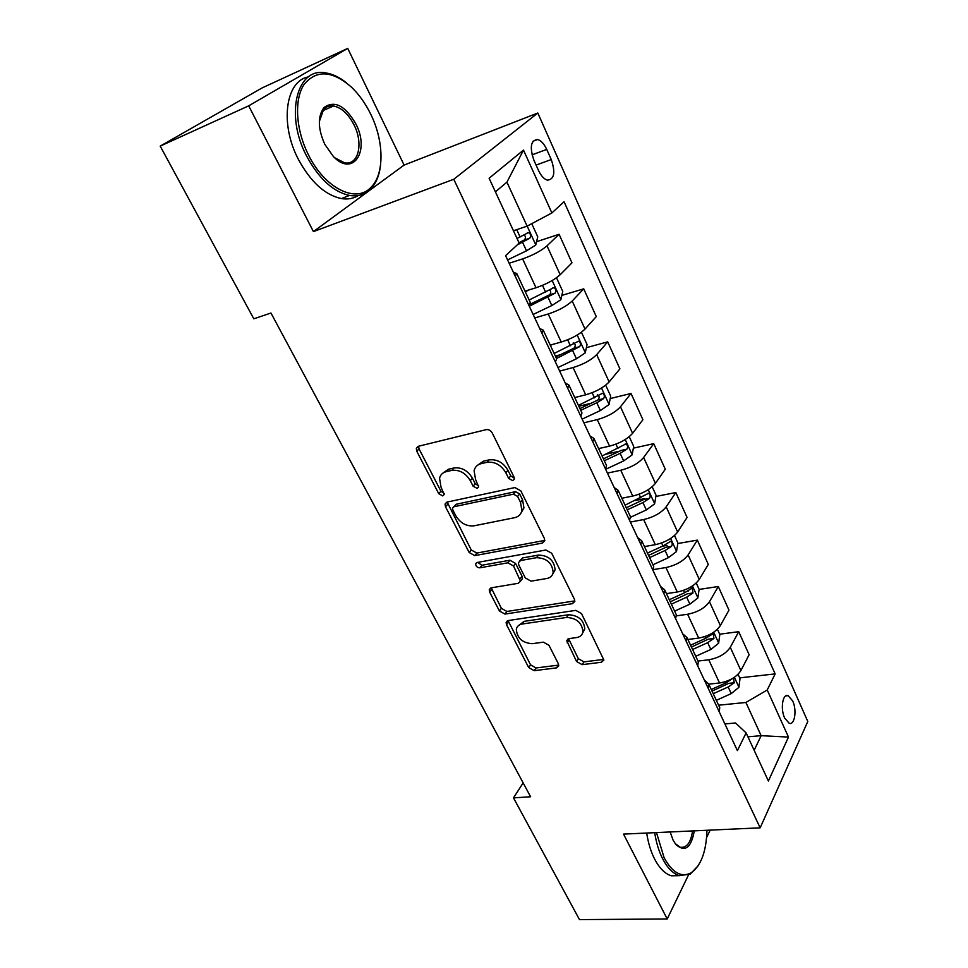 <?xml version="1.0" encoding="UTF-8"?>
<svg xmlns="http://www.w3.org/2000/svg" width="968" height="968" viewBox="0 0 968 968"><rect width="100%" height="100%" fill="white"/><g stroke="black" fill="none" stroke-linecap="round" stroke-linejoin="round"><path stroke-width="1.45" d="M512.774 480.648L514.395 479.015L514.081 477.176L492.204 432.902C490.691 430.409 488.695 429.32 486.202 429.647L418.321 446.296L416.313 448.317L416.772 451.233L438.746 493.692L442.715 495.906L444.155 494.491L441.021 487.122L439.557 478.252C440.416 474.78 442.63 472.59 446.2 471.67L451.754 470.4C459.376 469.528 465.56 472.928 470.279 480.624L473.086 486.166L477.151 488.404L478.676 486.88L475.554 479.45L474.102 470.714C474.973 466.987 477.321 464.64 481.144 463.648L486.892 462.329C494.769 461.421 501.085 464.882 505.816 472.711L508.624 478.374L512.774 480.648M792.683 700.929L788.109 695.641C782.652 693.366 780.208 708.866 784.673 718.087L789.198 723.29C794.728 725.516 797.075 710.064 792.683 700.929M576.529 661.471L582.155 664.665L601.467 662.245L603.887 660.055L581.526 613.591L575.754 610.36L508.273 620.548L506.119 622.509L506.554 624.771L528.685 667.557L534.154 670.679L556.491 667.884L558.754 665.851L558.354 663.782L548.977 645.317L543.387 642.159L532.243 643.696C522.43 642.97 517.118 638.178 516.319 629.345C516.936 626.393 518.884 624.626 522.163 624.033L566.57 617.451C576.529 618.007 581.986 622.763 582.954 631.717C582.349 634.996 580.231 636.944 576.613 637.561L569.087 638.602L566.752 640.731L576.529 661.471L578.344 658.712L583.958 661.894L603.258 659.462L601.467 662.245M623.513 834.101L667.206 918.983L579.481 919.6L513.5 797.886L530.597 796.761L270.955 313.027L253.81 318.811L160.204 146.12L248.691 105.839L313.426 231.606L453.774 179.274L760.158 827.834L623.513 834.101M542.419 543.084L544.766 540.797L544.343 538.389L520.82 490.812L514.903 487.557L447.119 502.077L445.05 504.086L445.51 506.784L469.153 552.474L474.756 555.62L542.419 543.084L544.815 540.386M551.699 553.248L574.423 599.228L574.835 601.418L572.439 603.669L504.933 614.087L499.403 610.953L489.687 592.174L489.251 589.802L491.381 587.818L518.267 583.293L520.494 581.199L513.548 565.99L507.849 562.807L479.862 567.817C477.224 567.659 475.82 566.353 475.639 563.884L477.115 562.493L545.855 550.005L551.699 553.248M533.9 160.204L538.51 170.477C541.1 175.922 544.077 179.153 547.44 180.169C554.325 179.395 555.596 172.522 551.252 159.551L546.739 149.411C544.125 143.845 541.1 140.542 537.639 139.501C530.742 140.251 529.496 147.148 533.9 160.204M453.774 179.274L537.821 113.014L807.796 721.475L760.158 827.834M523.494 150.088L551.881 212.948L527.124 226.137L506.929 182.166L523.494 150.088L489.106 178.245L519.175 243.137L505.599 255.661L737.398 750.611L746.11 732.921L735.559 722.975L724.911 723.943M739.661 677.854L775.15 673.909L564.054 201.707L551.881 212.948M775.15 673.909L767.225 690.002L788.484 737.084L768.386 781.007L746.11 732.921M313.426 231.606L404.104 165.08L347.73 48.4L248.691 105.839M347.73 48.4L262.243 87.858L160.204 146.12M667.206 918.983L688.454 875.048M706.628 837.453L710.173 830.12M404.104 165.08L537.821 113.014M523.144 782.858L513.5 797.886M506.929 182.166L495.398 191.846M527.124 226.137L513.439 230.759M747.901 736.805L761.15 735.68L745.892 702.465L718.619 705.2M719.672 634.197L738.717 631.693L749.135 654.743L740.895 670.558C736.551 677.128 729.424 681.266 719.526 682.985L708.782 684.158M738.717 631.693L730.283 647.314C725.855 653.811 718.68 657.962 708.757 659.777L697.976 661.071M699.114 589.427L718.292 586.511L728.977 610.142L720.361 625.582C715.86 632.007 708.636 636.17 698.678 638.081L687.885 639.485M718.292 586.511L709.471 601.721C704.885 608.073 697.601 612.26 687.619 614.256L676.426 615.854M677.781 543.532L697.335 540.132L708.298 564.392L699.283 579.409C694.613 585.701 687.28 589.887 677.285 591.992L666.444 593.638M697.335 540.132L688.103 554.918C683.347 561.125 675.954 565.336 665.923 567.538L653.182 569.632M655.88 496.463L675.821 492.543L687.074 517.444L677.648 532.013C672.808 538.148 665.367 542.358 655.312 544.669L644.434 546.569M675.821 492.543L666.165 506.869C661.241 512.907 653.727 517.142 643.647 519.562L630.362 522.054M633.35 448.16L653.727 443.659L665.282 469.238L655.421 483.347C650.411 489.3 642.849 493.547 632.745 496.064L621.843 498.242M653.727 443.659L643.635 457.501C638.517 463.382 630.894 467.629 620.766 470.266L607.432 473.098M610.191 398.574L631.027 393.456L642.909 419.737L632.6 433.337C627.397 439.121 619.714 443.38 609.562 446.139L598.623 448.583M631.027 393.456L620.476 406.778C615.176 412.465 607.432 416.748 597.244 419.616L583.873 422.798M586.366 347.669L607.71 341.861L619.907 368.869L609.138 381.936C603.729 387.527 595.925 391.822 585.725 394.811L574.762 397.558M607.71 341.861L596.675 354.639C591.17 360.132 583.293 364.428 573.068 367.55L559.661 371.095M561.827 295.397L583.728 288.839L596.276 316.596L585.011 329.084C579.396 334.48 571.471 338.788 561.222 342.031L550.223 345.092M583.728 288.839L572.197 301.012C566.474 306.287 558.476 310.619 548.203 313.995L534.76 317.94M536.55 241.697L559.081 234.292L571.979 262.848L560.194 274.731C554.374 279.897 546.315 284.241 536.018 287.75L524.995 291.138M559.081 234.292L547.005 245.848C541.076 250.906 532.944 255.249 522.623 258.904L509.156 263.248M754.145 750.285L761.15 735.68L788.484 737.084M555.378 356.103L560.448 354.724M578.84 406.282L591.412 403.184M605.762 454.246L619.98 451.1M635.044 500.553L644.652 498.665M662.439 546.206L667.085 545.395M687.546 591.182L688.55 591.024M513.403 272.31L516.767 273.545L515.23 276.231M530.246 302.355L529.169 305.985M539.696 328.479L543.217 330.112L541.838 333.028M556.237 357.942L556.673 358.874L555.366 361.911M565.251 383.026L568.906 385.034L567.659 388.18M581.478 411.932L581.974 412.973L580.8 416.228M590.081 436.036L593.856 438.395L592.755 441.747M606.016 464.41L606.549 465.56L605.52 469.008M614.208 487.569L618.104 490.268L617.136 493.813M629.878 515.424L630.458 516.67L629.539 520.312M637.682 537.688L641.687 540.701L640.84 544.427M653.073 565.046L653.702 566.377L652.904 570.188M660.515 586.439L664.629 589.754L663.891 593.65M675.652 613.313L676.317 614.74L675.628 618.721M682.742 633.895L686.953 637.489L686.324 641.542M697.625 660.309L698.327 661.797L697.746 665.936M704.377 680.093L708.673 683.952L708.153 688.163M719.018 706.047L719.744 707.632L719.272 711.916M745.892 702.465L767.225 690.002M514.407 478.216L510.729 475.881L507.934 470.242C503.203 462.426 496.911 458.977 489.034 459.897L486.892 462.329M477.369 465.39L483.298 461.216L489.034 459.897M442.799 473.183L448.402 469.25L453.944 467.98C461.567 467.096 467.726 470.496 472.432 478.168L475.24 483.71L478.688 485.996M418.527 446.248L419.047 448.874L440.936 491.26L444.167 493.511M447.168 502.065L471.234 549.945L476.825 553.079L544.403 540.495M517.59 496.439L513.464 494.164L453.98 506.736L452.516 508.152L452.83 510.015L455.759 515.702C460.357 523.131 466.419 526.507 473.933 525.83L514.565 517.711C518.618 516.779 521.062 514.359 521.897 510.439L520.506 502.319L517.59 496.439L519.659 493.922L515.533 491.659L513.464 494.164M453.689 506.809L456.134 504.267L515.533 491.659M520.99 513.125L523.954 507.897L522.563 499.803L520.506 502.319M519.659 493.922L522.563 499.803M572.439 603.669L574.327 600.971L506.917 611.461L504.933 614.087M491.224 587.842L501.388 608.327L506.917 611.461M521.074 580.425L522.478 578.586L522.042 576.238L515.557 563.4L509.87 560.23L481.919 565.251L479.862 567.817M477.744 562.384L481.919 565.251M546.908 578.477C550.429 577.787 552.51 575.791 553.164 572.499C552.28 563.049 546.739 558.1 536.526 557.677L520.627 560.52L518.376 562.674L518.812 565.07L525.321 577.957L531.021 581.151L546.908 578.477M552.704 574.145L555.1 569.862C554.228 560.424 548.699 555.487 538.51 555.075L536.526 557.677M519.852 560.762L522.623 557.931L538.51 555.075M568.591 638.711L578.344 658.712M582.651 633.011L584.793 628.982C583.837 620.04 578.38 615.297 568.446 614.753L566.57 617.451M518.582 625.51L524.099 621.371L568.446 614.753M508.055 620.585L530.573 664.847L536.03 667.968L558.342 665.137L556.491 667.884M531.735 223.681L537.748 236.821L535.727 245.061L526.519 250.809L507.595 259.908M517.227 244.928L529.823 238.213C531.238 235.841 530.791 233.953 528.467 232.55L517.009 238.479M524.22 234.825C525.89 236.761 525.842 238.527 524.075 240.112L518.957 242.678M529.339 289.807L525.273 291.743M555.632 278.373L556.806 278.457L562.747 291.416L560.835 299.741L551.833 305.549L533.138 314.467M529.302 306.275L555.1 293.183C556.467 290.848 556.056 288.996 553.853 287.641L529.133 299.995M549.751 289.916C551.155 291.804 551.022 293.473 549.364 294.913L530.452 304.061M552.208 344.535L550.369 345.407M581.429 332.242L587.044 344.499L585.253 352.896L576.444 358.777L557.991 367.513M556.491 358.487L579.687 346.629C581.006 344.318 580.619 342.515 578.537 341.196L554.132 353.441M573.286 342.684C575.621 344.076 575.839 345.903 573.964 348.19L555.765 356.938M605.678 385.191L610.687 396.13L609.005 404.6L600.378 410.553L582.143 419.108M580.727 410.323L596.784 402.773L603.596 398.598C604.867 396.323 604.516 394.557 602.532 393.286L578.428 405.411M597.438 394.641C599.531 396.081 599.688 397.872 597.897 400.002L579.917 408.593M629.248 436.689L633.689 446.369L632.104 454.899L623.658 460.913L605.653 469.311M604.31 460.744L620.161 453.351L626.865 449.164C628.087 446.913 627.748 445.183 625.872 443.961L602.072 455.964M626.865 449.164L621.166 450.423L603.427 458.856M370.696 114.127C365.481 103.479 359.092 94.501 351.517 87.205C332.339 70.495 316.56 69.527 304.182 84.301C293.933 99.389 295.724 129.845 308.55 155.061C325.018 188.591 356.151 203.558 370.877 187.453C384.514 174.422 384.26 141.485 370.696 114.127M380.545 165.165C379.347 175.547 375.995 183.545 370.502 189.159C364.875 194.677 357.882 196.77 349.533 195.451C333.198 191.882 318.896 178.741 306.626 156.054C284.64 114.914 296.861 66.635 325.889 72.939C332.738 74.016 339.586 77.319 346.471 82.849M355.849 123.916C370.212 151.02 353.09 177.386 333.428 156.574L324.8 144.353C317.843 128.696 317.564 116.438 323.977 107.569C334.529 100.055 345.152 105.512 355.849 123.916M334.601 157.699L344.56 162.805C358.414 165.734 363.702 143.591 354.01 124.86C348.371 114.03 341.571 107.726 333.597 105.984C329.64 105.403 326.337 106.528 323.687 109.372L319.331 121.496M358.341 195.524C353.429 198.585 347.778 199.614 341.401 198.585C325.03 195.064 310.704 182.02 298.434 159.454C279.631 124.098 285.427 80.804 308.465 76.895M329.374 106.056L331.262 106.988M656.473 832.589L664.121 857.733C672.373 872.749 681.351 877.807 691.043 872.894C701.026 865.815 706.325 851.598 706.955 830.278M698.291 865.598L690.196 874.152L679.294 875.592C673.002 873.644 667.424 867.994 662.572 858.652C658.833 851.175 656.207 842.523 654.707 832.674M694.286 830.859C691.237 847.835 685.138 852.445 676.015 844.677L673.062 840.079L670.159 831.96M675.144 843.564L680.262 847.254C686.711 848.125 690.813 842.68 692.568 830.931M679.488 875.653L671.32 875.798C665.004 873.862 659.414 868.235 654.55 858.931C650.798 851.477 648.185 842.85 646.697 833.037M652.19 486.783L656.074 495.289L654.598 503.868L646.334 509.942L630.519 517.263M627.252 509.834L642.921 502.574L649.504 498.375C650.678 496.161 650.375 494.466 648.584 493.269L625.086 505.175M649.504 498.375L643.829 499.5L626.296 507.776M674.514 535.546L677.89 542.915L676.499 551.554L668.404 557.677L652.952 564.767M649.601 557.616L665.076 550.502L671.538 546.303C672.687 544.113 672.397 542.443 670.691 541.293L662.983 545.952L647.483 553.079M671.538 546.303L665.887 547.283L648.572 555.414M696.246 583.014L699.126 589.318L697.831 597.994L689.894 604.165L674.623 611.123M671.369 604.153L686.663 597.171L693.015 592.973L692.217 588.048L684.618 592.743L669.299 599.749M693.015 592.973L687.377 593.82L670.267 601.818M717.409 629.26L719.829 634.536L718.619 643.248L710.839 649.467L695.75 656.292M692.568 649.504L707.693 642.655L713.936 638.444L713.198 633.616L705.696 638.335L690.559 645.208M713.936 638.444L708.322 639.17L691.418 647.035M738.04 674.309L740.012 678.616L738.874 687.365L731.251 693.608L716.332 700.324M732.365 678.592L726.242 682.767L711.274 689.506M713.235 693.705L728.178 686.977L734.325 682.767L733.333 677.999M734.325 682.767L728.735 683.372L712.024 691.104M719.526 682.985L708.757 659.777M698.678 638.081L687.619 614.256M677.285 591.992L665.923 567.538M655.312 544.669L643.647 519.562M632.745 496.064L620.766 470.266M609.562 446.139L597.244 419.616M585.725 394.811L573.068 367.55M561.222 342.031L548.203 313.995M536.018 287.75L522.623 258.904M560.194 274.731L547.005 245.848M585.011 329.084L572.197 301.012M609.138 381.936L596.675 354.639M632.6 433.337L620.476 406.778M655.421 483.347L643.635 457.501M677.648 532.013L666.165 506.869M699.283 579.409L688.103 554.918M720.361 625.582L709.471 601.721M740.895 670.558L730.283 647.314M532.037 154.856L546.739 149.411M536.091 165.08L551.252 159.551M507.934 470.242L505.816 472.711M483.298 461.216L481.144 463.648M475.24 483.71L473.086 486.166M472.432 478.168L470.279 480.624M453.944 467.98L451.754 470.4M448.402 469.25L446.2 471.67M440.936 491.26L438.746 493.692M419.047 448.874L416.772 451.233M510.729 475.881L508.624 478.374M476.825 553.079L474.756 555.62M471.234 549.945L469.153 552.474M447.676 504.328L445.51 506.784M456.134 504.267L453.98 506.736M501.388 608.327L499.403 610.953M491.696 589.572L489.687 592.174M522.042 576.238L520.058 578.852M515.557 563.4L513.548 565.99M509.87 560.23L507.849 562.807M522.623 557.931L520.627 560.52M569.015 640.114L567.163 642.837M524.099 621.371L522.163 624.033M536.03 667.968L534.154 670.679M530.573 664.847L528.685 667.557M508.515 622.134L506.554 624.771M583.958 661.894L582.155 664.665M535.776 244.856L527.173 226.113M520.119 236.978L516.731 229.646M526.519 250.809L522.599 242.339M524.075 240.112L529.823 238.213M560.883 299.523L552.171 280.551M545.613 292.118L542.491 285.366M551.833 305.549L548.021 297.333M549.364 294.913L555.1 293.183M585.301 352.679L577.206 335.049M570.394 345.721L567.659 339.804M576.444 358.777L572.741 350.791M573.964 348.19L579.687 346.629M609.041 404.382L601.539 388.035M594.497 397.848L592.126 392.718M600.378 410.553L596.784 402.773M597.897 400.002L603.596 398.598M632.152 454.682L625.207 439.557M617.947 448.559L615.926 444.167M623.658 460.913L620.161 453.351M654.634 503.65L648.221 489.687M640.768 497.903L639.061 494.237M646.334 509.942L642.921 502.574M676.535 551.337L670.63 538.474M662.983 545.952L661.592 542.951M668.404 557.677L665.076 550.502M697.867 597.776L692.447 585.979M684.618 592.743L683.529 590.395M689.894 604.165L686.663 597.171M718.655 643.03L713.694 632.237M705.696 638.335L704.885 636.593M710.839 649.467L707.693 642.655M738.911 687.147L734.385 677.298M726.242 682.767L725.697 681.593M731.251 693.608L728.178 686.977M785.859 695.871L788.109 695.641M530.621 303.166L516.767 273.545M556.673 358.874L543.217 330.112M581.974 412.973L568.906 385.034M606.549 465.56L593.856 438.395M630.458 516.67L618.104 490.268M653.702 566.377L641.687 540.701M676.317 614.74L664.629 589.754M698.327 661.797L686.953 637.489M719.744 707.632L708.673 683.952M532.993 141.255L537.639 139.501M418.236 446.321L416.313 448.317M446.744 502.186L445.05 504.086M523.954 507.897L521.897 510.439M490.607 588.048L489.251 589.802M522.478 578.586L520.494 581.199M476.655 562.626L475.639 563.884M555.1 569.862L553.164 572.499M567.95 638.977L566.752 640.731M584.793 628.982L582.954 631.717M507.377 620.827L506.119 622.509M527.173 232.973L528.467 232.55M552.68 288.004L553.853 287.641M577.436 341.498L578.537 341.196M601.515 393.54L602.532 393.286M624.929 444.167L625.872 443.961M341.401 198.585L349.533 195.451M333.597 105.984L322.586 110.763M323.687 109.372L323.977 107.569M370.877 187.453L370.502 189.159M675.204 843.636L676.015 844.677M671.32 875.798L679.294 875.592M691.043 872.894L690.196 874.152M647.713 493.45L648.584 493.269M669.892 541.427L670.691 541.293M691.491 588.169L692.217 588.048M712.533 633.701L713.198 633.616"/></g></svg>
